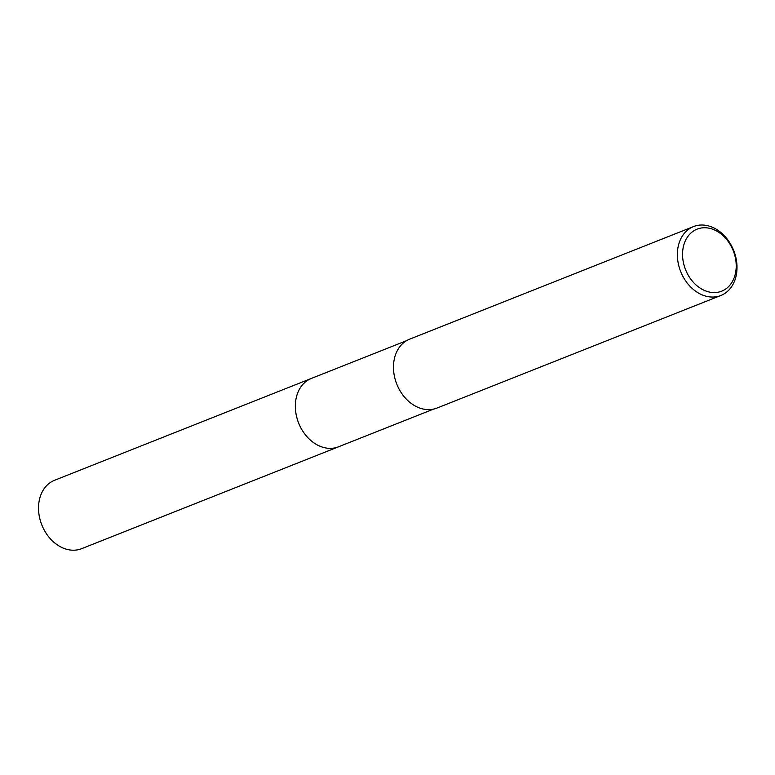 <?xml version="1.0" encoding="UTF-8"?>
<svg xmlns="http://www.w3.org/2000/svg" width="775" height="775" viewBox="0 0 775 775"><rect width="100%" height="100%" fill="white"/><g stroke="black" fill="none" stroke-linecap="round" stroke-linejoin="round"><path stroke-width="1.16" d="M433.554 409.113L338.501 446.807A36.774 28.297 -111.6 0 1 306.793 436.48A36.774 28.297 -111.6 0 1 296.098 398.524A36.774 28.297 -111.6 0 1 311.385 378.433L406.439 340.738M338.907 446.642A36.783 28.297 -111.6 0 1 306.968 436.693A36.783 28.297 -111.6 0 1 296.089 398.524A36.783 28.297 -111.6 0 1 311.792 378.278M736.25 275.251A37.064 28.52 -111.6 0 1 720.847 295.488A37.064 28.52 -111.6 0 1 688.898 285.074A37.064 28.52 -111.6 0 1 678.115 246.828A37.064 28.52 -111.6 0 1 693.518 226.581A37.064 28.52 -111.6 0 1 725.477 236.995A37.064 28.52 -111.6 0 1 736.25 275.251M720.847 295.488L436.945 408.076A37.064 28.52 -111.6 0 1 404.996 397.662A37.064 28.52 -111.6 0 1 394.223 359.416A37.064 28.52 -111.6 0 1 409.626 339.169L693.518 226.581M735.543 272.955A33.354 25.662 -111.6 0 1 703.38 289.957A33.354 25.662 -111.6 0 1 683.23 247.38A33.354 25.662 -111.6 0 1 715.393 230.378A33.354 25.662 -111.6 0 1 735.543 272.955M339.082 446.574A36.783 28.307 -111.6 0 1 338.491 446.817L81.666 548.661A36.774 28.297 -111.6 0 1 61.487 547.315A36.774 28.297 -111.6 0 1 38.75 512.517A36.774 28.297 -111.6 0 1 54.55 480.287L311.376 378.433A36.783 28.307 -111.6 0 1 311.967 378.2M338.491 446.817A36.783 28.307 -111.6 0 1 318.312 445.48A36.783 28.307 -111.6 0 1 295.566 410.673A36.783 28.307 -111.6 0 1 311.376 378.433"/></g></svg>
